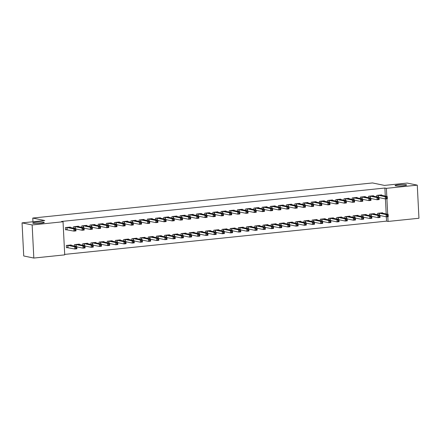 <?xml version="1.0" encoding="UTF-8"?>
<svg xmlns="http://www.w3.org/2000/svg" width="441" height="441" viewBox="0 0 441 441"><rect width="100%" height="100%" fill="white"/><g stroke="black" fill="none" stroke-linecap="round" stroke-linejoin="round"><path stroke-width="0.66" d="M43.736 222.198A5.772 0.673 177.1 0 1 44.254 222.446A5.772 0.673 177.1 0 1 39.734 223.333A5.772 0.673 177.1 0 1 33.246 223.278A5.772 0.673 177.1 0 1 32.728 223.03A5.772 0.673 177.1 0 1 37.248 222.143A5.772 0.673 177.1 0 1 43.736 222.198M406.078 184.74A5.772 0.673 177.1 0 1 406.596 184.994A5.772 0.673 177.1 0 1 402.076 185.881A5.772 0.673 177.1 0 1 395.588 185.826A5.772 0.673 177.1 0 1 395.07 185.578A5.772 0.673 177.1 0 1 399.59 184.685A5.772 0.673 177.1 0 1 406.078 184.74M64.695 254.402L386.564 221.134L388.058 221.443L387.815 216.652M64.717 254.865L33.825 258.057L32.149 224.96L63.041 221.762L64.717 254.865M32.149 224.96L22.05 222.876L23.726 255.973L33.825 258.057M22.05 222.876L44.745 220.528L32.777 218.058L372.502 182.943L384.475 185.413L407.175 183.065L417.274 185.148L418.95 218.251L388.058 221.443M32.777 218.058L32.965 221.746M79.435 244.562L79.413 244.116L74.496 244.623L74.573 246.095M78.531 226.668L78.509 226.222L73.592 226.729L73.669 228.206M95.824 242.87L95.802 242.418L90.885 242.93L90.962 244.402M94.92 224.976L94.898 224.53L89.981 225.037L90.052 226.509M112.212 241.172L112.19 240.725L107.273 241.233L107.35 242.71M111.308 223.284L111.286 222.832L106.369 223.344L106.441 224.816M128.601 239.48L128.579 239.033L123.662 239.54L123.739 241.012M127.697 221.586L127.675 221.139L122.758 221.647L122.83 223.124M144.99 237.787L144.968 237.335L140.051 237.848L140.128 239.32M144.086 219.894L144.064 219.447L139.147 219.954L139.218 221.426M161.378 236.095L161.356 235.643L156.439 236.15L156.516 237.627M160.474 218.201L160.447 217.749L155.535 218.262L155.607 219.734M177.767 234.397L177.745 233.951L172.828 234.458L172.9 235.929M176.863 216.509L176.835 216.057L171.924 216.564L171.996 218.041M194.156 232.705L194.134 232.258L189.217 232.765L189.288 234.237M193.246 214.811L193.224 214.365L188.307 214.872L188.384 216.344M210.544 231.012L210.522 230.56L205.605 231.067L205.677 232.545M209.635 213.119L209.613 212.672L204.696 213.179L204.773 214.651M226.933 229.314L226.911 228.868L221.994 229.375L222.066 230.852M226.024 211.426L226.001 210.974L221.084 211.482L221.161 212.959M243.322 227.622L243.294 227.176L238.383 227.683L238.454 229.155M242.412 209.729L242.39 209.282L237.473 209.789L237.55 211.267M259.71 225.93L259.683 225.478L254.771 225.99L254.843 227.462M258.801 208.036L258.779 207.59L253.862 208.097L253.939 209.569M276.094 224.232L276.072 223.785L271.154 224.293L271.232 225.77M275.19 206.344L275.167 205.892L270.25 206.405L270.327 207.876M292.482 222.54L292.46 222.093L287.543 222.6L287.62 224.072M291.578 204.646L291.556 204.2L286.639 204.707L286.711 206.184M308.871 220.847L308.849 220.395L303.932 220.908L304.009 222.38M307.967 202.954L307.945 202.507L303.028 203.014L303.099 204.486M325.26 219.155L325.238 218.703L320.32 219.21L320.398 220.687M324.356 201.261L324.333 200.809L319.416 201.322L319.488 202.794M341.648 217.457L341.626 217.011L336.709 217.518L336.786 218.99M340.744 199.569L340.722 199.117L335.805 199.624L335.877 201.102M358.037 215.765L358.015 215.318L353.098 215.825L353.175 217.297M357.133 197.871L357.105 197.425L352.194 197.932L352.265 199.404M374.426 214.072L374.403 213.62L369.486 214.128L369.558 215.605M373.521 196.179L373.494 195.732L368.582 196.239L368.654 197.711M386.564 221.134L386.344 216.807M386.2 213.962L385.434 198.913M385.291 196.069L384.883 188.031L61.547 221.454L63.041 221.762M381.713 195.33L381.691 194.883L376.774 195.391L376.851 196.868M382.617 213.224L382.595 212.777L377.678 213.284L377.755 214.756M365.324 197.028L365.302 196.576L360.385 197.083L360.462 198.56M366.228 214.916L366.206 214.469L361.289 214.976L361.366 216.454M348.936 198.72L348.914 198.274L343.997 198.781L344.074 200.253M349.845 216.614L349.818 216.162L344.906 216.669L344.978 218.146M332.547 200.412L332.525 199.966L327.608 200.473L327.685 201.945M333.457 218.306L333.435 217.86L328.517 218.367L328.589 219.839M316.158 202.11L316.136 201.658L311.219 202.165L311.296 203.643M317.068 219.998L317.046 219.552L312.129 220.059L312.2 221.531M299.77 203.803L299.748 203.351L294.831 203.863L294.908 205.335M300.679 221.696L300.657 221.244L295.74 221.751L295.812 223.229M283.381 205.495L283.359 205.048L278.442 205.556L278.519 207.027M284.291 223.389L284.269 222.937L279.351 223.449L279.423 224.921M266.998 207.187L266.97 206.741L262.059 207.248L262.13 208.725M267.902 225.081L267.88 224.634L262.963 225.142L263.04 226.613M250.609 208.885L250.587 208.433L245.67 208.946L245.742 210.418M251.513 226.773L251.491 226.327L246.574 226.834L246.651 228.311M234.221 210.578L234.199 210.131L229.281 210.638L229.353 212.11M235.125 228.471L235.103 228.019L230.185 228.532L230.263 230.004M217.832 212.27L217.81 211.823L212.893 212.33L212.964 213.808M218.736 230.163L218.714 229.717L213.797 230.224L213.874 231.696M201.443 213.968L201.421 213.516L196.504 214.023L196.576 215.5M202.347 231.856L202.325 231.409L197.408 231.916L197.485 233.394M185.055 215.66L185.033 215.214L180.115 215.721L180.193 217.192M185.959 233.554L185.937 233.102L181.019 233.609L181.097 235.086M168.666 217.352L168.644 216.906L163.727 217.413L163.804 218.885M169.57 235.246L169.548 234.799L164.631 235.307L164.708 236.778M152.277 219.05L152.255 218.598L147.338 219.105L147.415 220.583M153.187 236.938L153.159 236.492L148.248 236.999L148.319 238.471M135.889 220.743L135.867 220.291L130.949 220.803L131.027 222.275M136.798 238.636L136.776 238.184L131.859 238.691L131.931 240.169M119.5 222.435L119.478 221.988L114.561 222.496L114.638 223.967M120.41 240.328L120.387 239.876L115.47 240.389L115.542 241.861M103.111 224.127L103.089 223.681L98.172 224.188L98.249 225.665M104.021 242.021L103.999 241.574L99.082 242.081L99.153 243.553M86.723 225.825L86.701 225.373L81.783 225.886L81.861 227.358M87.632 243.713L87.61 243.267L82.693 243.774L82.765 245.251M70.34 227.517L70.312 227.071L65.4 227.578L65.511 229.816L66.839 229.678M71.244 245.411L71.221 244.959L66.304 245.472L66.42 247.704L67.743 247.566M384.883 188.031L386.382 188.34L417.274 185.148M387.694 214.271L386.911 198.759M386.79 196.377L386.382 188.34M386.344 197.397L386.393 198.29L387.209 198.207L387.165 197.309L386.344 197.397L385.208 196.686L387.259 196.477L387.374 198.715L385.324 198.924L385.208 196.686L378.102 195.253M380.363 195.021L387.259 196.477L387.165 197.309M386.393 198.29L385.324 198.924L379.084 197.634M387.209 198.207L387.374 198.715M388.069 215.202L387.253 215.285L387.297 216.184L388.119 216.096L388.168 214.37L388.278 216.603L386.228 216.818L386.118 214.58L388.168 214.37L381.272 212.915M379.988 215.528L386.228 216.818L387.297 216.184M379.006 213.146L386.118 214.58L387.253 215.285M388.278 216.603L388.119 216.096M378.152 198.241L378.196 199.139L379.017 199.051L378.973 198.158L378.152 198.241L377.016 197.535L379.067 197.32L379.177 199.558L377.132 199.773L377.016 197.535L369.905 196.102M372.171 195.865L379.067 197.32L378.973 198.158M378.196 199.139L377.132 199.773L370.887 198.483M379.017 199.051L379.177 199.558M369.955 199.089L370.005 199.982L370.82 199.9L370.776 199.007L369.955 199.089L368.825 198.384L370.87 198.169L370.986 200.407L368.935 200.616L368.825 198.384L361.714 196.951M363.974 196.714L370.87 198.169L370.776 199.007M370.005 199.982L368.935 200.616L362.695 199.332M370.82 199.9L370.986 200.407M379.877 216.051L379.056 216.134L379.106 217.027L379.922 216.944L379.971 215.214L380.087 217.452L378.036 217.661L377.92 215.429L379.971 215.214L373.075 213.758M371.791 216.377L378.036 217.661L379.106 217.027M370.815 213.995L377.92 215.429L379.056 216.134M380.087 217.452L379.922 216.944M371.686 216.895L370.864 216.983L370.909 217.876L371.73 217.793L371.78 216.062L371.89 218.301L369.845 218.51L369.729 216.272L371.78 216.062L364.883 214.607M363.599 217.22L369.845 218.51L370.909 217.876M362.618 214.839L369.729 216.272L370.864 216.983M371.89 218.301L371.73 217.793M361.763 199.938L361.807 200.831L362.629 200.743L362.585 199.85L361.763 199.938L360.628 199.227L362.678 199.018L362.789 201.25L360.744 201.465L360.628 199.227L353.517 197.794M355.782 197.562L362.678 199.018L362.585 199.85M361.807 200.831L360.744 201.465L354.498 200.175M362.629 200.743L362.789 201.25M353.572 200.782L353.616 201.68L354.432 201.592L354.388 200.699L353.572 200.782L352.436 200.076L354.481 199.861L354.597 202.099L352.546 202.314L352.436 200.076L345.325 198.643M347.585 198.406L354.481 199.861L354.388 200.699M353.616 201.68L352.546 202.314L346.306 201.024M354.432 201.592L354.597 202.099M363.489 217.744L362.667 217.826L362.717 218.725L363.533 218.637L363.582 216.906L363.698 219.144L361.648 219.359L361.537 217.121L363.582 216.906L356.686 215.451M355.407 218.069L361.648 219.359L362.717 218.725M354.426 215.688L361.537 217.121L362.667 217.826M363.698 219.144L363.533 218.637M355.297 218.593L354.476 218.675L354.52 219.568L355.341 219.486L355.391 217.755L355.501 219.993L353.456 220.202L353.34 217.97L355.391 217.755L348.495 216.299M347.21 218.918L353.456 220.202L354.52 219.568M346.229 216.537L353.34 217.97L354.476 218.675M355.501 219.993L355.341 219.486M345.375 201.631L345.419 202.524L346.24 202.441L346.196 201.548L345.375 201.631L344.239 200.92L346.29 200.71L346.4 202.948L344.355 203.158L344.239 200.92L337.128 199.492M339.394 199.255L346.29 200.71L346.196 201.548M345.419 202.524L344.355 203.158L338.109 201.873M346.24 202.441L346.4 202.948M347.1 219.436L346.284 219.524L346.328 220.417L347.144 220.329L347.194 218.604L347.31 220.836L345.259 221.051L345.149 218.813L347.194 218.604L340.298 217.148M339.019 219.761L345.259 221.051L346.328 220.417M338.038 217.38L345.149 218.813L346.284 219.524M347.31 220.836L347.144 220.329M337.183 202.48L337.227 203.373L338.043 203.284L337.999 202.391L337.183 202.48L336.048 201.769L338.093 201.559L338.208 203.792L336.158 204.007L336.048 201.769L328.936 200.335M331.197 200.104L338.093 201.559L337.999 202.391M337.227 203.373L336.158 204.007L329.918 202.717M338.043 203.284L338.208 203.792M338.909 220.285L338.087 220.368L338.131 221.266L338.953 221.178L339.002 219.447L339.112 221.685L337.067 221.9L336.952 219.662L339.002 219.447L332.106 217.992M330.822 220.61L337.067 221.9L338.131 221.266M329.84 218.229L336.952 219.662L338.087 220.368M339.112 221.685L338.953 221.178M328.986 203.323L329.03 204.216L329.851 204.133L329.807 203.24L328.986 203.323L327.85 202.617L329.901 202.402L330.011 204.641L327.966 204.85L327.85 202.617L320.739 201.184M323.005 200.947L329.901 202.402L329.807 203.24M329.03 204.216L327.966 204.85L321.721 203.566M329.851 204.133L330.011 204.641M320.794 204.172L320.839 205.065L321.66 204.982L321.61 204.084L320.794 204.172L319.659 203.461L321.704 203.251L321.82 205.489L319.769 205.699L319.659 203.461L312.548 202.028M314.813 201.796L321.704 203.251L321.61 204.084M320.839 205.065L319.769 205.699L313.529 204.415M321.66 204.982L321.82 205.489M312.597 205.015L312.641 205.914L313.463 205.826L313.419 204.933L312.597 205.015L311.462 204.31L313.512 204.1L313.628 206.333L311.578 206.548L311.462 204.31L304.351 202.877M306.616 202.645L313.512 204.1L313.419 204.933M312.641 205.914L311.578 206.548L305.332 205.258M313.463 205.826L313.628 206.333M304.406 205.864L304.45 206.757L305.271 206.675L305.222 205.782L304.406 205.864L303.27 205.159L305.321 204.944L305.431 207.182L303.38 207.391L303.27 205.159L296.159 203.725M298.425 203.488L305.321 204.944L305.222 205.782M304.45 206.757L303.38 207.391L297.14 206.107M305.271 206.675L305.431 207.182M296.209 206.713L296.258 207.606L297.074 207.524L297.03 206.625L296.209 206.713L295.073 206.002L297.124 205.793L297.24 208.031L295.189 208.24L295.073 206.002L287.967 204.569M290.228 204.337L297.124 205.793L297.03 206.625M296.258 207.606L295.189 208.24L288.943 206.956M297.074 207.524L297.24 208.031M288.017 207.557L288.061 208.455L288.883 208.367L288.838 207.474L288.017 207.557L286.882 206.851L288.932 206.642L289.042 208.874L286.997 209.089L286.882 206.851L279.77 205.418M282.036 205.186L288.932 206.642L288.838 207.474M288.061 208.455L286.997 209.089L280.752 207.799M288.883 208.367L289.042 208.874M279.82 208.406L279.87 209.299L280.685 209.216L280.641 208.323L279.82 208.406L278.69 207.7L280.735 207.485L280.851 209.723L278.8 209.933L278.69 207.7L271.579 206.267M273.839 206.03L280.735 207.485L280.641 208.323M279.87 209.299L278.8 209.933L272.56 208.648M280.685 209.216L280.851 209.723M271.628 209.255L271.673 210.148L272.494 210.065L272.45 209.166L271.628 209.255L270.493 208.543L272.544 208.334L272.654 210.572L270.609 210.781L270.493 208.543L263.382 207.11M265.647 206.879L272.544 208.334L272.45 209.166M271.673 210.148L270.609 210.781L264.363 209.492M272.494 210.065L272.654 210.572M263.437 210.098L263.481 210.996L264.297 210.908L264.253 210.015L263.437 210.098L262.301 209.392L264.346 209.183L264.462 211.415L262.412 211.63L262.301 209.392L255.19 207.959M257.45 207.728L264.346 209.183L264.253 210.015M263.481 210.996L262.412 211.63L256.171 210.34M264.297 210.908L264.462 211.415M255.24 210.947L255.284 211.84L256.105 211.757L256.061 210.864L255.24 210.947L254.104 210.241L256.155 210.026L256.265 212.264L254.22 212.474L254.104 210.241L246.993 208.808M249.259 208.571L256.155 210.026L256.061 210.864M255.284 211.84L254.22 212.474L247.974 211.189M256.105 211.757L256.265 212.264M247.048 211.796L247.092 212.689L247.908 212.606L247.864 211.708L247.048 211.796L245.913 211.085L247.958 210.875L248.074 213.113L246.023 213.323L245.913 211.085L238.802 209.651M241.062 209.42L247.958 210.875L247.864 211.708M247.092 212.689L246.023 213.323L239.783 212.033M247.908 212.606L248.074 213.113M238.851 212.639L238.895 213.538L239.717 213.45L239.672 212.556L238.851 212.639L237.716 211.934L239.766 211.724L239.876 213.957L237.831 214.172L237.716 211.934L230.604 210.5M232.87 210.263L239.766 211.724L239.672 212.556M238.895 213.538L237.831 214.172L231.586 212.882M239.717 213.45L239.876 213.957M230.66 213.488L230.704 214.381L231.525 214.298L231.475 213.405L230.66 213.488L229.524 212.782L231.569 212.568L231.685 214.806L229.634 215.015L229.524 212.782L222.413 211.349M224.678 211.112L231.569 212.568L231.475 213.405M230.704 214.381L229.634 215.015L223.394 213.731M231.525 214.298L231.685 214.806M222.462 214.337L222.507 215.23L223.328 215.147L223.284 214.249L222.462 214.337L221.327 213.626L223.378 213.416L223.493 215.655L221.443 215.864L221.327 213.626L214.216 212.193M216.481 211.961L223.378 213.416L223.284 214.249M222.507 215.23L221.443 215.864L215.197 214.574M223.328 215.147L223.493 215.655M214.271 215.18L214.315 216.079L215.136 215.991L215.087 215.098L214.271 215.18L213.135 214.475L215.18 214.26L215.296 216.498L213.246 216.713L213.135 214.475L206.024 213.042M208.29 212.805L215.18 214.26L215.087 215.098M214.315 216.079L213.246 216.713L207.005 215.423M215.136 215.991L215.296 216.498M206.074 216.029L206.123 216.922L206.939 216.84L206.895 215.947L206.074 216.029L204.938 215.324L206.989 215.109L207.105 217.347L205.054 217.556L204.938 215.324L197.833 213.891M200.093 213.653L206.989 215.109L206.895 215.947M206.123 216.922L205.054 217.556L198.808 216.272M206.939 216.84L207.105 217.347M197.882 216.878L197.926 217.771L198.748 217.683L198.698 216.79L197.882 216.878L196.747 216.167L198.797 215.958L198.908 218.19L196.862 218.405L196.747 216.167L189.636 214.734M191.901 214.502L198.797 215.958L198.698 216.79M197.926 217.771L196.862 218.405L190.617 217.115M198.748 217.683L198.908 218.19M189.685 217.722L189.735 218.615L190.551 218.532L190.506 217.639L189.685 217.722L188.555 217.016L190.6 216.801L190.716 219.039L188.665 219.254L188.555 217.016L181.444 215.583M183.704 215.346L190.6 216.801L190.506 217.639M189.735 218.615L188.665 219.254L182.425 217.964M190.551 218.532L190.716 219.039M181.494 218.571L181.538 219.464L182.359 219.381L182.315 218.482L181.494 218.571L180.358 217.86L182.409 217.65L182.519 219.888L180.474 220.098L180.358 217.86L173.247 216.426M175.512 216.195L182.409 217.65L182.315 218.482M181.538 219.464L180.474 220.098L174.228 218.813M182.359 219.381L182.519 219.888M173.296 219.42L173.346 220.313L174.162 220.224L174.118 219.331L173.296 219.42L172.166 218.708L174.212 218.499L174.327 220.732L172.277 220.947L172.166 218.708L165.055 217.275M167.315 217.044L174.212 218.499L174.118 219.331M173.346 220.313L172.277 220.947L166.036 219.657M174.162 220.224L174.327 220.732M165.105 220.263L165.149 221.156L165.97 221.073L165.926 220.18L165.105 220.263L163.969 219.557L166.02 219.342L166.13 221.58L164.085 221.79L163.969 219.557L156.858 218.124M159.124 217.887L166.02 219.342L165.926 220.18M165.149 221.156L164.085 221.79L157.839 220.506M165.97 221.073L166.13 221.58M330.711 221.134L329.896 221.217L329.94 222.11L330.756 222.027L330.805 220.296L330.921 222.534L328.87 222.744L328.76 220.506L330.805 220.296L323.909 218.841M322.63 221.459L328.87 222.744L329.94 222.11M321.649 219.078L328.76 220.506L329.896 221.217M330.921 222.534L330.756 222.027M322.52 221.977L321.698 222.066L321.743 222.959L322.564 222.87L322.614 221.145L322.724 223.378L320.679 223.593L320.563 221.354L322.614 221.145L315.717 219.69M314.433 222.303L320.679 223.593L321.743 222.959M313.452 219.921L320.563 221.354L321.698 222.066M322.724 223.378L322.564 222.87M314.323 222.826L313.507 222.909L313.551 223.802L314.372 223.719L314.416 221.988L314.532 224.226L312.482 224.441L312.371 222.203L314.416 221.988L307.526 220.533M306.241 223.152L312.482 224.441L313.551 223.802M305.26 220.77L312.371 222.203L313.507 222.909M314.532 224.226L314.372 223.719M306.131 223.67L305.31 223.758L305.354 224.651L306.175 224.568L306.225 222.837L306.341 225.075L304.29 225.285L304.174 223.047L306.225 222.837L299.329 221.382M298.044 224L304.29 225.285L305.354 224.651M297.063 221.614L304.174 223.047L305.31 223.758M306.341 225.075L306.175 224.568M297.934 224.519L297.118 224.601L297.162 225.5L297.984 225.412L298.028 223.686L298.144 225.919L296.093 226.134L295.983 223.896L298.028 223.686L291.137 222.231M289.853 224.844L296.093 226.134L297.162 225.5M288.872 222.462L295.983 223.896L297.118 224.601M298.144 225.919L297.984 225.412M289.743 225.368L288.921 225.45L288.971 226.343L289.787 226.261L289.836 224.53L289.952 226.768L287.901 226.977L287.786 224.745L289.836 224.53L282.94 223.074M281.656 225.693L287.901 226.977L288.971 226.343M280.68 223.311L287.786 224.745L288.921 225.45M289.952 226.768L289.787 226.261M281.545 226.211L280.73 226.299L280.774 227.192L281.595 227.109L281.645 225.379L281.755 227.617L279.71 227.826L279.594 225.588L281.645 225.379L274.749 223.923M273.464 226.542L279.71 227.826L280.774 227.192M272.483 224.155L279.594 225.588L280.73 226.299M281.755 227.617L281.595 227.109M273.354 227.06L272.532 227.143L272.582 228.041L273.398 227.953L273.448 226.227L273.563 228.46L271.513 228.675L271.402 226.437L273.448 226.227L266.551 224.772M265.273 227.385L271.513 228.675L272.582 228.041M264.291 225.004L271.402 226.437L272.532 227.143M273.563 228.46L273.398 227.953M265.162 227.909L264.341 227.991L264.385 228.885L265.206 228.802L265.256 227.071L265.366 229.309L263.321 229.518L263.205 227.286L265.256 227.071L258.36 225.616M257.075 228.234L263.321 229.518L264.385 228.885M256.094 225.853L263.205 227.286L264.341 227.991M265.366 229.309L265.206 228.802M256.965 228.752L256.144 228.84L256.193 229.733L257.009 229.651L257.059 227.92L257.175 230.158L255.124 230.367L255.014 228.129L257.059 227.92L250.163 226.465M248.884 229.077L255.124 230.367L256.193 229.733M247.903 226.696L255.014 228.129L256.144 228.84M257.175 230.158L257.009 229.651M248.774 229.601L247.952 229.684L247.996 230.582L248.818 230.494L248.867 228.769L248.978 231.001L246.932 231.216L246.817 228.978L248.867 228.769L241.971 227.313M240.687 229.926L246.932 231.216L247.996 230.582M239.706 227.545L246.817 228.978L247.952 229.684M248.978 231.001L248.818 230.494M240.577 230.45L239.761 230.533L239.805 231.426L240.621 231.343L240.67 229.612L240.786 231.85L238.735 232.06L238.625 229.827L240.67 229.612L233.774 228.157M232.495 230.775L238.735 232.06L239.805 231.426M231.514 228.394L238.625 229.827L239.761 230.533M240.786 231.85L240.621 231.343M232.385 231.293L231.564 231.382L231.608 232.275L232.429 232.192L232.479 230.461L232.589 232.699L230.544 232.909L230.428 230.671L232.479 230.461L225.583 229.006M224.298 231.619L230.544 232.909L231.608 232.275M223.317 229.237L230.428 230.671L231.564 231.382M232.589 232.699L232.429 232.192M224.188 232.142L223.372 232.225L223.416 233.124L224.232 233.035L224.282 231.31L224.397 233.543L222.347 233.758L222.236 231.519L224.282 231.31L217.391 229.855M216.107 232.468L222.347 233.758L223.416 233.124M215.125 230.086L222.236 231.519L223.372 232.225M224.397 233.543L224.232 233.035M215.996 232.991L215.175 233.074L215.219 233.967L216.04 233.884L216.09 232.153L216.2 234.392L214.155 234.601L214.039 232.368L216.09 232.153L209.194 230.698M207.909 233.317L214.155 234.601L215.219 233.967M206.928 230.935L214.039 232.368L215.175 233.074M216.2 234.392L216.04 233.884M207.799 233.835L206.983 233.923L207.027 234.816L207.849 234.733L207.893 233.002L208.009 235.24L205.958 235.45L205.848 233.212L207.893 233.002L201.002 231.547M199.718 234.16L205.958 235.45L207.027 234.816M198.737 231.779L205.848 233.212L206.983 233.923M208.009 235.24L207.849 234.733M199.608 234.684L198.786 234.766L198.83 235.665L199.652 235.577L199.701 233.846L199.817 236.084L197.766 236.299L197.651 234.061L199.701 233.846L192.805 232.39M191.521 235.009L197.766 236.299L198.83 235.665M190.54 232.627L197.651 234.061L198.786 234.766M199.817 236.084L199.652 235.577M191.411 235.533L190.595 235.615L190.639 236.508L191.46 236.426L191.51 234.695L191.62 236.933L189.569 237.142L189.459 234.91L191.51 234.695L184.614 233.239M183.329 235.858L189.569 237.142L190.639 236.508M182.348 233.476L189.459 234.91L190.595 235.615M191.62 236.933L191.46 236.426M183.219 236.376L182.398 236.464L182.447 237.357L183.263 237.269L183.313 235.544L183.428 237.776L181.378 237.991L181.262 235.753L183.313 235.544L176.417 234.088M175.138 236.701L181.378 237.991L182.447 237.357M174.156 234.32L181.262 235.753L182.398 236.464M183.428 237.776L183.263 237.269M175.027 237.225L174.206 237.308L174.25 238.206L175.071 238.118L175.121 236.387L175.231 238.625L173.186 238.84L173.07 236.602L175.121 236.387L168.225 234.932M166.941 237.55L173.186 238.84L174.25 238.206M165.959 235.169L173.07 236.602L174.206 237.308M175.231 238.625L175.071 238.118M166.83 238.074L166.009 238.157L166.059 239.05L166.874 238.967L166.924 237.236L167.04 239.474L164.989 239.684L164.879 237.445L166.924 237.236L160.028 235.781M158.749 238.399L164.989 239.684L166.059 239.05M157.768 236.018L164.879 237.445L166.009 238.157M167.04 239.474L166.874 238.967M156.913 221.112L156.957 222.005L157.773 221.922L157.729 221.024L156.913 221.112L155.778 220.401L157.823 220.191L157.939 222.429L155.888 222.639L155.778 220.401L148.667 218.968M150.927 218.736L157.823 220.191L157.729 221.024M156.957 222.005L155.888 222.639L149.648 221.354M157.773 221.922L157.939 222.429M158.639 238.917L157.817 239.005L157.861 239.898L158.683 239.81L158.732 238.085L158.843 240.317L156.798 240.532L156.682 238.294L158.732 238.085L151.836 236.63M150.552 239.243L156.798 240.532L157.861 239.898M149.571 236.861L156.682 238.294L157.817 239.005M158.843 240.317L158.683 239.81M148.716 221.955L148.76 222.854L149.582 222.766L149.538 221.873L148.716 221.955L147.581 221.25L149.631 221.04L149.742 223.273L147.696 223.488L147.581 221.25L140.47 219.816M142.735 219.585L149.631 221.04L149.538 221.873M148.76 222.854L147.696 223.488L141.451 222.198M149.582 222.766L149.742 223.273M150.442 239.766L149.626 239.849L149.67 240.742L150.486 240.659L150.535 238.928L150.651 241.166L148.6 241.376L148.49 239.143L150.535 238.928L143.639 237.473M142.36 240.091L148.6 241.376L149.67 240.742M141.379 237.71L148.49 239.143L149.626 239.849M150.651 241.166L150.486 240.659M140.525 222.804L140.569 223.697L141.385 223.615L141.34 222.722L140.525 222.804L139.389 222.099L141.434 221.884L141.55 224.122L139.499 224.331L139.389 222.099L132.278 220.665M134.544 220.428L141.434 221.884L141.34 222.722M140.569 223.697L139.499 224.331L133.259 223.047M141.385 223.615L141.55 224.122M142.25 240.61L141.429 240.698L141.473 241.591L142.294 241.508L142.344 239.777L142.454 242.015L140.409 242.225L140.293 239.987L142.344 239.777L135.448 238.322M134.163 240.94L140.409 242.225L141.473 241.591M133.182 238.553L140.293 239.987L141.429 240.698M142.454 242.015L142.294 241.508M132.328 223.653L132.372 224.546L133.193 224.463L133.149 223.565L132.328 223.653L131.192 222.942L133.243 222.733L133.353 224.971L131.308 225.18L131.192 222.942L124.081 221.509M126.346 221.277L133.243 222.733L133.149 223.565M132.372 224.546L131.308 225.18L125.062 223.896M133.193 224.463L133.353 224.971M134.053 241.459L133.237 241.541L133.281 242.44L134.097 242.352L134.147 240.626L134.262 242.859L132.212 243.074L132.102 240.836L134.147 240.626L127.251 239.171M125.972 241.784L132.212 243.074L133.281 242.44M124.99 239.402L132.102 240.836L133.237 241.541M134.262 242.859L134.097 242.352M124.136 224.497L124.18 225.395L125.001 225.307L124.952 224.414L124.136 224.497L123 223.791L125.046 223.581L125.161 225.814L123.111 226.029L123 223.791L115.889 222.358M118.155 222.126L125.046 223.581L124.952 224.414M124.18 225.395L123.111 226.029L116.871 224.739M125.001 225.307L125.161 225.814M125.861 242.307L125.04 242.39L125.084 243.283L125.906 243.2L125.955 241.47L126.065 243.708L124.02 243.917L123.904 241.685L125.955 241.47L119.059 240.014M117.775 242.633L124.02 243.917L125.084 243.283M116.793 240.251L123.904 241.685L125.04 242.39M126.065 243.708L125.906 243.2M115.939 225.345L115.983 226.239L116.804 226.156L116.76 225.263L115.939 225.345L114.803 224.64L116.854 224.425L116.97 226.663L114.919 226.872L114.803 224.64L107.692 223.207M109.958 222.97L116.854 224.425L116.76 225.263M115.983 226.239L114.919 226.872L108.673 225.588M116.804 226.156L116.97 226.663M117.664 243.151L116.848 243.239L116.893 244.132L117.714 244.049L117.758 242.318L117.874 244.557L115.823 244.766L115.713 242.528L117.758 242.318L110.867 240.863M109.583 243.482L115.823 244.766L116.893 244.132M108.602 241.095L115.713 242.528L116.848 243.239M117.874 244.557L117.714 244.049M107.747 226.194L107.791 227.087L108.613 227.005L108.563 226.106L107.747 226.194L106.612 225.483L108.662 225.274L108.773 227.512L106.722 227.721L106.612 225.483L99.501 224.05M101.766 223.819L108.662 225.274L108.563 226.106M107.791 227.087L106.722 227.721L100.482 226.431M108.613 227.005L108.773 227.512M109.473 244L108.651 244.082L108.695 244.981L109.517 244.893L109.566 243.167L109.682 245.4L107.632 245.615L107.516 243.377L109.566 243.167L102.67 241.712M101.386 244.325L107.632 245.615L108.695 244.981M100.405 241.944L107.516 243.377L108.651 244.082M109.682 245.4L109.517 244.893M99.55 227.038L99.6 227.936L100.416 227.848L100.372 226.955L99.55 227.038L98.415 226.332L100.465 226.123L100.581 228.355L98.53 228.57L98.415 226.332L91.309 224.899M93.569 224.667L100.465 226.123L100.372 226.955M99.6 227.936L98.53 228.57L92.29 227.28M100.416 227.848L100.581 228.355M101.276 244.849L100.46 244.931L100.504 245.824L101.325 245.742L101.375 244.011L101.485 246.249L99.434 246.458L99.324 244.226L101.375 244.011L94.479 242.556M93.194 245.174L99.434 246.458L100.504 245.824M92.213 242.793L99.324 244.226L100.46 244.931M101.485 246.249L101.325 245.742M91.359 227.887L91.403 228.78L92.224 228.697L92.18 227.804L91.359 227.887L90.223 227.181L92.274 226.966L92.384 229.204L90.339 229.414L90.223 227.181L83.112 225.748M85.378 225.511L92.274 226.966L92.18 227.804M91.403 228.78L90.339 229.414L84.093 228.129M92.224 228.697L92.384 229.204M93.084 245.692L92.263 245.78L92.312 246.673L93.128 246.591L93.178 244.86L93.294 247.098L91.243 247.307L91.127 245.069L93.178 244.86L86.282 243.404M84.997 246.017L91.243 247.307L92.312 246.673M84.022 243.636L91.127 245.069L92.263 245.78M93.294 247.098L93.128 246.591M83.162 228.736L83.211 229.629L84.027 229.546L83.983 228.647L83.162 228.736L82.032 228.025L84.077 227.815L84.192 230.053L82.142 230.263L82.032 228.025L74.92 226.591M77.181 226.36L84.077 227.815L83.983 228.647M83.211 229.629L82.142 230.263L75.902 228.973M84.027 229.546L84.192 230.053M84.887 246.541L84.071 246.624L84.115 247.522L84.937 247.434L84.986 245.709L85.096 247.941L83.051 248.156L82.936 245.918L84.986 245.709L78.09 244.253M76.806 246.866L83.051 248.156L84.115 247.522M75.824 244.485L82.936 245.918L84.071 246.624M85.096 247.941L84.937 247.434M74.97 229.579L75.014 230.478L75.835 230.389L75.791 229.496L74.97 229.579L73.834 228.873L75.885 228.664L75.995 230.897L73.95 231.112L73.834 228.873L66.723 227.44M68.989 227.203L75.885 228.664L75.791 229.496M75.014 230.478L73.95 231.112L65.5 229.596M75.835 230.389L75.995 230.897M76.695 247.39L75.874 247.473L75.924 248.366L76.74 248.283L76.789 246.552L76.905 248.79L74.854 249L74.744 246.767L76.789 246.552L69.893 245.097M66.409 247.489L74.854 249L75.924 248.366M67.633 245.334L74.744 246.767L75.874 247.473M76.905 248.79L76.74 248.283M378.4 195.286L378.499 197.204M378.202 195.258L378.301 197.166M379.205 215.059L379.111 213.152M379.403 215.098L379.31 213.174M370.208 196.129L370.308 198.053M370.01 196.107L370.104 198.009M362.011 196.978L362.111 198.902M361.813 196.956L361.912 198.858M371.013 215.903L370.914 214.001M371.212 215.947L371.113 214.023M362.816 216.751L362.723 214.844M363.02 216.79L362.921 214.872M353.82 197.822L353.919 199.745M353.621 197.8L353.715 199.707M345.628 198.671L345.722 200.594M345.424 198.648L345.524 200.55M354.625 217.595L354.525 215.693M354.823 217.639L354.724 215.715M346.428 218.444L346.334 216.542M346.632 218.488L346.532 216.564M337.431 199.519L337.53 201.443M337.233 199.497L337.332 201.399M338.236 219.293L338.137 217.385M338.434 219.331L338.341 217.407M329.24 200.363L329.333 202.287M329.041 200.341L329.135 202.248M330.039 220.136L329.945 218.234M330.243 220.18L330.144 218.256M321.042 201.212L321.142 203.136M320.844 201.19L320.943 203.092M312.851 202.061L312.945 203.985M312.652 202.039L312.746 203.94M304.654 202.904L304.753 204.828M304.455 202.882L304.555 204.789M296.462 203.753L296.556 205.677M296.264 203.731L296.358 205.633M288.265 204.602L288.364 206.52M288.067 204.58L288.166 206.482M280.074 205.445L280.173 207.369M279.875 205.423L279.969 207.331M271.877 206.294L271.976 208.218M271.678 206.272L271.777 208.174M263.685 207.143L263.784 209.062M263.486 207.116L263.58 209.023M255.493 207.987L255.587 209.91M255.289 207.965L255.389 209.872M247.296 208.836L247.395 210.759M247.098 208.814L247.192 210.715M239.105 209.684L239.198 211.603M238.906 209.657L239 211.564M230.908 210.528L231.007 212.452M230.709 210.506L230.808 212.413M222.716 211.377L222.81 213.301M222.518 211.355L222.611 213.257M214.519 212.226L214.618 214.144M214.32 212.198L214.42 214.106M206.327 213.069L206.421 214.993M206.129 213.047L206.223 214.949M198.13 213.918L198.23 215.842M197.932 213.896L198.031 215.798M189.939 214.761L190.038 216.685M189.74 214.739L189.834 216.647M181.742 215.61L181.841 217.534M181.543 215.588L181.642 217.49M173.55 216.459L173.649 218.383M173.352 216.437L173.445 218.339M165.353 217.303L165.452 219.227M165.155 217.281L165.254 219.188M157.161 218.152L157.261 220.076M156.963 218.13L157.057 220.031M321.847 220.985L321.754 219.083M322.046 221.029L321.952 219.105M313.656 221.834L313.557 219.927M313.854 221.873L313.755 219.949M305.459 222.677L305.365 220.776M305.657 222.722L305.563 220.798M297.267 223.526L297.168 221.625M297.466 223.57L297.366 221.647M289.07 224.375L288.976 222.468M289.268 224.414L289.175 222.49M280.878 225.219L280.779 223.317M281.077 225.263L280.978 223.339M272.681 226.068L272.588 224.166M272.885 226.106L272.786 224.188M264.49 226.917L264.391 225.009M264.688 226.955L264.589 225.031M256.293 227.76L256.199 225.858M256.497 227.804L256.397 225.88M248.101 228.609L248.002 226.707M248.3 228.647L248.2 226.729M239.904 229.458L239.81 227.55M240.108 229.496L240.009 227.573M231.712 230.301L231.613 228.399M231.911 230.345L231.817 228.421M223.521 231.15L223.422 229.243M223.719 231.189L223.62 229.27M215.324 231.999L215.23 230.092M215.522 232.038L215.429 230.114M207.132 232.842L207.033 230.941M207.331 232.887L207.231 230.963M198.935 233.691L198.841 231.784M199.134 233.73L199.04 231.812M190.744 234.535L190.644 232.633M190.942 234.579L190.843 232.655M182.546 235.384L182.453 233.482M182.745 235.428L182.651 233.504M174.355 236.233L174.256 234.325M174.553 236.271L174.454 234.347M166.158 237.076L166.064 235.174M166.362 237.12L166.263 235.196M157.966 237.925L157.867 236.023M158.165 237.969L158.065 236.045M148.97 219.001L149.064 220.924M148.766 218.979L148.865 220.88M149.769 238.774L149.675 236.867M149.973 238.813L149.874 236.889M140.773 219.844L140.872 221.768M140.574 219.822L140.673 221.729M141.578 239.617L141.478 237.716M141.776 239.661L141.682 237.738M132.581 220.693L132.675 222.617M132.383 220.671L132.476 222.573M133.38 240.466L133.287 238.564M133.584 240.51L133.485 238.587M124.384 221.542L124.483 223.46M124.186 221.52L124.285 223.422M125.189 241.315L125.095 239.408M125.387 241.354L125.294 239.43M116.192 222.385L116.286 224.309M115.994 222.363L116.088 224.271M116.997 242.159L116.898 240.257M117.196 242.203L117.097 240.279M107.995 223.234L108.095 225.158M107.797 223.212L107.896 225.114M108.8 243.008L108.706 241.106M108.999 243.046L108.905 241.128M99.804 224.083L99.898 226.001M99.605 224.056L99.699 225.963M100.609 243.856L100.509 241.949M100.807 243.895L100.708 241.971M91.607 224.927L91.706 226.85M91.408 224.904L91.508 226.812M92.412 244.7L92.318 242.798M92.61 244.744L92.516 242.82M83.415 225.775L83.514 227.699M83.217 225.753L83.31 227.655M84.22 245.549L84.121 243.641M84.418 245.587L84.319 243.669M75.218 226.624L75.317 228.543M75.02 226.597L75.119 228.504M76.023 246.398L75.929 244.49M76.227 246.436L76.128 244.512M67.026 227.468L67.142 229.706M66.828 227.446L66.938 229.684M67.848 247.577L67.732 245.339M68.046 247.599L67.931 245.361"/></g></svg>
